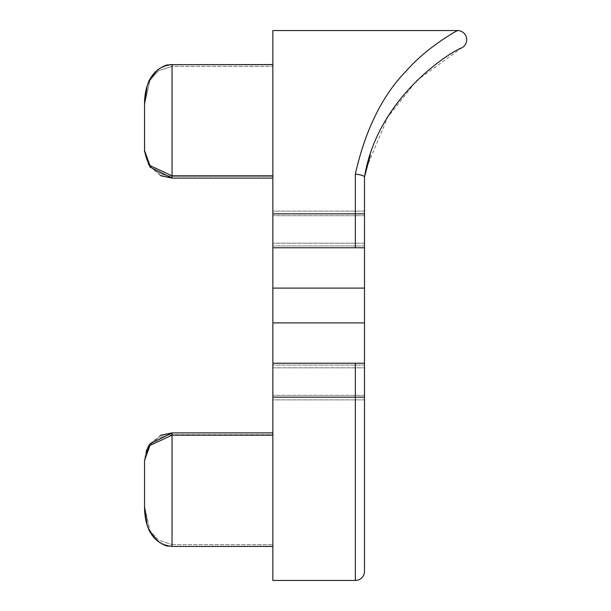 <?xml version="1.0" encoding="UTF-8"?>
<svg xmlns="http://www.w3.org/2000/svg" width="611" height="611" viewBox="0 0 611 611"><rect width="100%" height="100%" fill="white"/><g stroke="black" fill="none" stroke-linecap="round" stroke-linejoin="round"><path stroke-width="0.46" stroke-dasharray="3.06 2.29" d="M160.38 175.517L148.565 164.932L144.54 150.612L144.54 104.321L149.993 80.369L158.493 70.769L172.035 66.423L158.493 70.769L149.993 80.369L144.54 104.321L144.54 150.612C146.289 166.085 155.454 174.639 172.035 176.274L272.85 176.274L272.85 64.59L272.85 178.107L272.85 64.59L272.85 178.107L272.85 176.274L172.035 176.274C155.454 174.639 146.289 166.085 144.54 150.612L149.993 165.581L172.035 175.823L272.85 175.823M144.54 506.695L144.54 506.679C144.433 522.856 150.161 544.493 172.035 546.349L172.035 432.893L172.035 546.41L172.035 434.727L272.85 434.727L272.85 546.41L272.85 432.893L272.85 546.41L272.85 434.727L172.035 434.727C155.454 436.361 146.289 444.915 144.54 460.388L144.54 506.679L149.993 530.631L158.493 540.231L172.035 544.577L158.493 540.231L149.993 530.631L144.54 506.679L144.54 460.388C146.289 444.915 155.454 436.361 172.035 434.727L172.035 432.893L272.85 432.893M272.85 305.5L272.85 245.928L272.85 305.5M364.5 305.5L364.5 245.928L364.5 305.5M364.5 176.969L364.5 176.969C363.95 175.701 360.895 174.754 355.335 174.12L355.335 247.768L364.5 247.768L364.5 399.892L364.5 363.232L364.5 399.892L364.5 363.232L355.335 363.232L355.335 580.45L272.85 580.45L272.85 30.55L457.555 30.55A9.165 9.165 76.3 0 1 461.771 47.849L416.748 80.507L387.802 117.121L366.753 167.193M272.85 367.814L272.85 399.892L272.85 367.814L364.5 367.814L272.85 367.814M364.5 211.108L272.85 211.108L364.5 211.108L272.85 211.108L364.5 211.108L364.5 247.768L364.5 211.108M364.5 399.892L272.85 399.892L364.5 399.892M364.5 571.285L364.5 363.232L272.85 363.232L355.335 363.232M364.5 363.232L272.85 363.232M272.85 247.768L355.335 247.768M364.5 247.768L364.5 213.85L272.85 213.85M144.54 150.612L149.993 167.047L172.035 178.107L272.85 178.107M161.044 435.185L150.405 443.41M146.258 450.826L144.54 460.388L147.77 447.466M272.85 435.177L172.035 435.177L149.993 445.419L144.54 460.388L149.993 443.953L172.035 432.893L161.739 434.895L172.035 432.893M149.832 444.174L160.38 435.483M144.54 104.321C144.433 88.129 150.161 66.515 172.035 64.651L272.85 64.651M144.586 152.131L149.237 165.978L161.044 175.815M364.5 395.309L272.85 395.309L364.5 395.309M364.5 397.15L272.85 397.15M364.5 322.906L272.85 322.906M364.5 288.094L272.85 288.094M364.5 215.691L272.85 215.691L364.5 215.691M364.5 243.186L272.85 243.186L364.5 243.186M457.555 30.55A9.165 9.165 76.3 0 1 461.771 47.849M172.035 178.107L161.739 176.105L172.035 178.107L172.035 64.59L172.035 66.423L272.85 66.423L172.035 66.423L172.035 176.274L172.035 64.651M172.035 544.577L272.85 544.577L172.035 544.577M172.035 546.349L272.85 546.349M364.5 245.928L272.85 245.928L364.5 245.928M364.5 365.072L272.85 365.072L364.5 365.072M364.5 177.007L370.342 154.98M172.035 64.59L272.85 64.59M172.035 546.41L272.85 546.41M166.276 545.638L164.069 544.913M148.42 528.454L147.228 525.261M145.601 518.831L145.288 517.021M145.067 515.401L144.944 514.363M146.06 89.947L145.571 92.337M145.303 93.926L145.036 95.835M144.929 96.798L144.662 100.028M144.578 101.991L144.555 102.831M144.547 103.312L144.54 103.862"/><path stroke-width="0.92" d="M160.38 435.483L172.035 432.893L172.035 435.177L149.993 445.419L144.54 460.373L144.54 506.679C144.433 522.871 150.161 544.485 172.035 546.349L172.035 546.41C166.734 545.218 169.003 548.182 158.028 541.491C146.334 529.554 149.374 528.889 147.228 525.261L144.54 506.679L144.54 460.388L149.993 443.953L172.035 432.893L272.85 432.893M366.753 167.193L364.5 176.969L364.5 213.85L364.5 177.007C377.69 95.797 452.995 50.522 461.771 47.849A9.165 9.165 62.6 0 0 457.555 30.55C456.57 30.886 427.494 46.78 406.582 70.578C382.425 95.224 365.34 129.738 355.335 174.12C365.34 129.738 382.425 95.224 406.582 70.578C427.494 46.78 456.57 30.886 457.555 30.55L272.85 30.55L272.85 580.45L355.335 580.45L355.335 397.15L272.85 397.15M364.5 363.232L364.5 397.15L355.335 397.15L355.335 363.232L364.5 363.232L364.5 247.768L272.85 247.768M355.335 363.232L272.85 363.232M355.335 247.768L355.335 213.85L364.5 213.85L364.5 247.768M364.5 397.15L364.5 571.285A9.165 9.165 0 0 1 355.335 580.45A9.165 9.165 0 0 0 364.5 571.285A9.165 9.165 0 0 1 355.335 580.45M272.85 213.85L355.335 213.85L355.335 174.12C360.895 174.754 363.95 175.701 364.5 176.969M144.54 104.267L144.54 104.313C144.433 88.144 150.161 66.507 172.035 64.651L172.035 175.823L149.993 165.581L144.54 150.612L144.54 104.321L144.586 152.131M161.044 175.815L172.035 178.107L272.85 178.107M172.035 432.893L161.044 435.185M150.405 443.41L146.258 450.826M147.77 447.466L149.832 444.174M272.85 175.823L172.035 175.823L172.035 178.107L160.38 175.517M172.035 178.107L149.993 167.047L144.54 150.612M364.5 288.094L272.85 288.094M364.5 322.906L272.85 322.906M272.85 546.41L172.035 546.41L272.85 546.349M172.035 546.349L172.035 435.177L272.85 435.177M172.035 64.651L272.85 64.651M364.5 177.007L370.342 154.98M147.282 85.578L150.031 79.155L158.028 69.509L163.534 66.301L170.255 64.667L272.85 64.59M172.035 546.41L166.276 545.638M164.069 544.913L158.028 541.491L150.031 531.845L148.42 528.454M147.228 525.261L145.601 518.831M145.288 517.021L145.067 515.401M144.944 514.363L144.54 506.695M147.228 85.739L146.06 89.947M145.571 92.337L145.303 93.926M145.036 95.835L144.929 96.798M144.662 100.028L144.578 101.991M144.555 102.831L144.547 103.312M172.035 64.59C166.734 65.782 169.003 62.818 158.028 69.509C146.334 81.446 149.374 82.111 147.228 85.739L144.54 104.321"/></g></svg>
